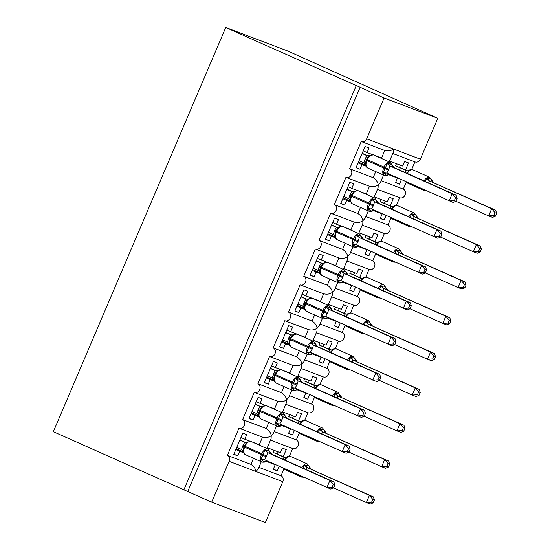 <?xml version="1.0" encoding="UTF-8"?>
<svg xmlns="http://www.w3.org/2000/svg" width="550" height="550" viewBox="0 0 550 550"><rect width="100%" height="100%" fill="white"/><g stroke="black" fill="none" stroke-linecap="round" stroke-linejoin="round"><path stroke-width="0.82" d="M258.906 467.362L281.05 475.75A4.675 3.932 110.7 0 1 282.81 481.649L265.382 522.5L211.688 502.164L53.35 431.681L225.748 27.5L287.334 50.827L437.779 118.319L420.358 159.17A4.675 3.932 -69.3 0 1 415.112 161.934A4.675 3.932 -69.3 0 1 414.934 161.865L411.668 169.524M267.279 447.721L280.342 452.671L282.301 448.085L286.248 449.584L283.257 456.603M279.139 466.256L277.2 470.793L273.35 469.074M267.101 461.086L275.206 464.709L273.254 469.301L277.2 470.793M275.206 464.709L266.228 461.312M292.662 448.518L289.396 456.177M283.938 468.978L281.05 475.75M187.749 491.466L360.147 87.285L384.086 97.983L366.664 138.827A4.675 3.932 -69.3 0 1 361.419 141.597A4.675 3.932 -69.3 0 1 361.24 141.522L349.621 168.754A4.675 3.932 110.7 0 1 351.423 174.556A4.675 3.932 110.7 0 1 346.136 177.43A4.675 3.932 110.7 0 1 345.957 177.354L334.338 204.586A4.675 3.932 110.7 0 1 336.139 210.389A4.675 3.932 110.7 0 1 330.846 213.262A4.675 3.932 110.7 0 1 330.674 213.187L319.055 240.419A4.675 3.932 110.7 0 1 320.856 246.221A4.675 3.932 110.7 0 1 315.562 249.095A4.675 3.932 110.7 0 1 315.391 249.019L303.772 276.251A4.675 3.932 110.7 0 1 305.573 282.047A4.675 3.932 110.7 0 1 300.279 284.921A4.675 3.932 110.7 0 1 300.107 284.852L288.489 312.084A4.675 3.932 110.7 0 1 290.29 317.879A4.675 3.932 110.7 0 1 284.996 320.753A4.675 3.932 110.7 0 1 284.817 320.684L273.206 347.916A4.675 3.932 110.7 0 1 275.007 353.712A4.675 3.932 110.7 0 1 269.713 356.586A4.675 3.932 110.7 0 1 269.534 356.517L257.923 383.749A4.675 3.932 110.7 0 1 259.724 389.544A4.675 3.932 110.7 0 1 254.43 392.418A4.675 3.932 110.7 0 1 254.251 392.342L242.639 419.574L266.193 428.498C269.177 430.478 270.854 432.857 271.239 435.648C268.909 437.422 266.007 437.903 262.522 437.099L239.147 428.251A4.675 3.932 110.7 0 1 238.968 428.175L227.356 455.407L250.91 464.331C253.887 466.304 255.571 468.689 255.956 471.481L258.177 469.061L261.305 461.739M242.639 419.574A4.675 3.932 110.7 0 1 244.441 425.377A4.675 3.932 110.7 0 1 239.147 428.251M227.356 455.407A4.675 3.932 110.7 0 1 229.109 461.312L282.81 481.649M282.562 411.895L295.625 416.838L297.584 412.252L301.531 413.751L298.54 420.771M294.422 430.423L292.483 434.961L288.633 433.242M282.384 425.253L290.496 428.883L288.537 433.469L292.483 434.961M290.496 428.883L281.511 425.48M274.189 431.53L296.333 439.918A4.675 3.932 110.7 0 1 298.134 445.713A4.675 3.932 110.7 0 1 292.841 448.587L270.518 440.131M307.945 412.692L304.679 420.344M299.221 433.146L296.333 439.918M257.923 383.749L281.476 392.666C284.46 394.646 286.137 397.031 286.529 399.822C284.192 401.589 281.291 402.071 277.805 401.266L254.43 392.418M297.846 376.062L310.915 381.013L312.868 376.42L316.814 377.919L313.823 384.938M309.705 394.591L307.766 399.128L303.916 397.409M297.667 389.428L305.779 393.051L303.82 397.636L307.766 399.128M305.779 393.051L296.794 389.647M289.472 395.697L311.616 404.085A4.675 3.932 110.7 0 1 313.418 409.881A4.675 3.932 110.7 0 1 308.124 412.754L285.801 404.298M323.228 376.86L319.962 384.512M314.504 397.313L311.616 404.085M273.206 347.916L296.759 356.833C299.743 358.813 301.421 361.199 301.812 363.99C299.475 365.757 296.574 366.245 293.088 365.434L269.713 356.586M313.129 340.23L326.198 345.18L328.151 340.594L332.097 342.086L329.106 349.113M324.988 358.758L323.049 363.296L319.199 361.577M312.95 353.595L321.062 357.218L319.103 361.804L323.049 363.296M321.062 357.218L312.077 353.815M304.755 359.865L326.899 368.252A4.675 3.932 110.7 0 1 328.701 374.048A4.675 3.932 110.7 0 1 323.407 376.929L301.084 368.473M338.511 341.028L335.246 348.679M329.787 361.481L326.899 368.252M288.489 312.084L312.043 321.007C315.026 322.981 316.711 325.366 317.096 328.157C314.758 329.924 311.857 330.413 308.371 329.601L284.996 320.753M328.412 304.397L341.481 309.347L343.434 304.762L347.38 306.254L344.389 313.28M340.271 322.926L338.332 327.47L334.482 325.744M328.233 317.762L336.346 321.386L334.386 325.971L338.332 327.47M336.346 321.386L327.36 317.982M320.038 324.032L342.183 332.42A4.675 3.932 110.7 0 1 343.984 338.222A4.675 3.932 110.7 0 1 338.697 341.096L316.367 332.64M353.794 305.195L350.529 312.847M345.07 325.648L342.183 332.42M303.772 276.251L327.326 285.175C330.309 287.148 331.994 289.534 332.379 292.325C330.041 294.099 327.14 294.58 323.661 293.776L300.279 284.921M343.695 268.565L356.764 273.515L358.717 268.929L362.663 270.421L359.672 277.447M355.554 287.093L353.616 291.637L349.766 289.912M343.516 281.93L351.629 285.553L349.669 290.139L353.616 291.637M351.629 285.553L342.643 282.15M335.321 288.2L357.466 296.587A4.675 3.932 110.7 0 1 359.267 302.39A4.675 3.932 110.7 0 1 353.98 305.264L331.65 296.808M369.078 269.363L365.819 277.021M360.353 289.822L357.466 296.587M319.055 240.419L342.609 249.343C345.593 251.316 347.277 253.701 347.662 256.493C345.331 258.266 342.423 258.748 338.944 257.943L315.562 249.095M358.978 232.732L372.047 237.683L374 233.097L377.953 234.589L374.956 241.615M370.837 251.261L368.906 255.805L365.049 254.086M358.799 246.097L366.912 249.721L364.953 254.306L368.906 255.805M366.912 249.721L357.926 246.317M350.604 252.367L372.749 260.755A4.675 3.932 110.7 0 1 374.55 266.558A4.675 3.932 110.7 0 1 369.263 269.431L346.933 260.975M384.368 233.53L381.102 241.189M375.636 253.99L372.749 260.755M334.338 204.586L357.892 213.51C360.876 215.483 362.56 217.869 362.945 220.66C360.614 222.434 357.706 222.915 354.228 222.111L330.846 213.262M374.261 196.9L387.331 201.85L389.283 197.264L393.236 198.763L390.239 205.782M386.121 215.428L384.189 219.972L380.332 218.254M374.082 210.265L382.195 213.888L380.236 218.474L384.189 219.972M382.195 213.888L373.209 210.492M365.888 216.535L388.032 224.929A4.675 3.932 110.7 0 1 389.833 230.725A4.675 3.932 110.7 0 1 384.546 233.599L362.216 225.143M399.651 197.697L396.385 205.356M390.919 218.157L388.032 224.929M349.621 168.754L373.175 177.678C376.159 179.657 377.843 182.036 378.228 184.827C375.897 186.601 372.989 187.083 369.511 186.278L346.136 177.43M250.91 464.331L253.502 458.253M243.581 452.732L239.676 451.254L237.717 455.84L233.771 454.341L242.818 433.132L246.764 434.624L244.812 439.216L250.147 441.231M252.924 442.283L259.284 444.696L262.522 437.106M244.812 439.216L240.962 437.491M266.193 428.498L268.785 422.421M258.864 416.9L254.959 415.422L253 420.007L249.054 418.509L258.101 397.299L262.048 398.798L260.095 403.384L265.43 405.405M268.207 406.457L274.567 408.863L277.805 401.273M260.095 403.384L256.245 401.658M281.476 392.666L284.068 386.588M274.147 381.067L270.243 379.589L268.283 384.175L264.337 382.683L273.384 361.467L277.337 362.966L275.378 367.551L280.713 369.572M283.491 370.624L289.85 373.031L293.088 365.441M275.378 367.551L271.528 365.826M296.759 356.833L299.351 350.756M289.431 345.235L285.526 343.757L283.573 348.343L279.62 346.851L288.668 325.634L292.621 327.133L290.661 331.719L295.996 333.74M298.774 334.792L305.133 337.198L308.371 329.608M290.661 331.719L286.811 330M312.043 321.007L314.634 314.923M304.714 309.403L300.809 307.924L298.856 312.51L294.903 311.018L303.951 289.802L307.904 291.301L305.944 295.886L311.279 297.907M314.057 298.959L320.416 301.366L323.654 293.776M305.944 295.886L302.094 294.168M327.326 285.175L329.918 279.091M319.997 273.57L316.092 272.092L314.139 276.678L310.186 275.186L319.234 253.976L323.187 255.468L321.228 260.054L326.562 262.075M329.34 263.127L335.699 265.54L338.938 257.943M321.228 260.054L317.377 258.335M342.609 249.343L345.201 243.258M335.28 237.744L331.375 236.259L329.423 240.852L325.469 239.353L334.517 218.144L338.47 219.636L336.511 224.221L341.846 226.242M344.623 227.294L350.982 229.708L354.221 222.117M336.511 224.221L332.661 222.502M357.892 213.51L360.484 207.433M350.563 201.912L346.658 200.434L344.706 205.019L340.752 203.521L349.807 182.311L353.753 183.803L351.794 188.389L357.129 190.41M359.906 191.462L366.266 193.875L369.504 186.285M351.794 188.389L347.944 186.67M389.544 161.067L402.614 166.017L404.566 161.432L408.519 162.931L405.522 169.95M401.404 179.603L399.472 184.14L395.615 182.421M389.366 174.433L397.478 178.056L395.519 182.648L399.472 184.14M397.478 178.056L388.499 174.659M381.171 180.709L403.315 189.097A4.675 3.932 110.7 0 1 405.116 194.893A4.675 3.932 110.7 0 1 399.829 197.766L377.499 189.31M406.203 182.325L403.315 189.097M389.201 161.892L393.374 152.096L393.511 148.995C391.181 150.769 388.272 151.25 384.794 150.446L381.549 158.042L375.189 155.629M373.175 177.678L375.767 171.6M365.846 166.079L361.941 164.601L359.989 169.187L356.043 167.688L365.09 146.479L369.036 147.971L367.077 152.563L372.412 154.578M367.077 152.563L363.227 150.838M211.688 502.164L229.109 461.312M243.327 451.908L236.17 448.717M239.676 451.254L235.826 449.529M258.61 416.082L251.453 412.885M254.959 415.422L251.109 413.696M273.893 380.249L266.736 377.053M270.243 379.589L266.393 377.871M289.176 344.417L282.019 341.22M285.526 343.757L281.676 342.038M304.459 308.584L297.309 305.387M300.809 307.924L296.959 306.206M319.743 272.752L312.593 269.555M316.092 272.092L312.242 270.373M335.026 236.919L327.876 233.722M331.375 236.259L327.525 234.541M350.309 201.087L343.159 197.89M346.658 200.434L342.808 198.708M365.592 165.254L358.442 162.064M361.941 164.601L358.091 162.876M384.086 97.983L437.779 118.319M225.748 27.5L360.147 87.285M183.803 489.967L356.201 85.786M383.57 175.086L380.449 182.407L378.228 184.827L378.091 187.928L373.918 197.725M368.287 210.918L365.166 218.24L362.945 220.66L362.808 223.761L358.627 233.558M353.004 246.744L349.882 254.072L347.662 256.493L347.524 259.593L343.344 269.383M337.721 282.576L334.599 289.898L332.379 292.325L332.241 295.426L328.061 305.216M322.438 318.409L319.316 325.731L317.096 328.157L316.958 331.258L312.778 341.048M307.154 354.241L304.026 361.563L301.812 363.99L301.675 367.084L297.495 376.881M291.871 390.074L288.743 397.396L286.529 399.822L286.392 402.916L282.212 412.713M276.588 425.906L273.46 433.228L271.239 435.648L271.109 438.749L266.929 448.546M359.989 169.187L356.139 167.468M344.706 205.019L340.849 203.294M329.423 240.852L325.566 239.126M314.139 276.678L310.282 274.959M298.856 312.51L294.999 310.791M283.573 348.343L279.716 346.624M268.283 384.175L264.433 382.456M253 420.007L249.15 418.289M237.717 455.84L233.867 454.114M359.033 160.669L363.901 162.848L365.262 158.675L366.96 155.671L369.765 155.726L370.246 155.141L367.819 157.266L366.651 159.363L365.564 162.628L365.777 165.619M387.984 174.536L387.502 175.127L385.962 175.031L383.047 172.666L385.564 167.805L386.994 163.419L389.008 163.522L391.971 164.642L391.923 165.289M455.95 201.218L457.174 198.357L455.592 197.759L454.369 200.626L455.95 201.218L453.104 202.428L386.946 173.14M454.369 200.626L449.158 200.936L452.217 193.772L456.163 195.264L393.938 167.461L389.895 165.921L388.541 170.094L386.836 173.092L383.047 172.666M384.443 175.471A6.703 3.623 -65.9 0 1 384.333 175.422A6.703 3.623 -65.9 0 1 383.673 168.018L384.038 167.159A6.703 3.623 -65.9 0 1 390.067 162.284A6.703 3.623 -65.9 0 1 390.17 162.326L393.951 167.468A3.431 3.307 -72.5 0 1 391.971 164.642M455.592 197.759L452.217 193.772L390.005 165.976M362.092 153.498L367.324 155.787M362.189 153.278L367.971 155.856M365.826 164.972L363.901 162.848M386.994 163.419L389.895 165.921M457.174 198.357L456.163 195.264M425.569 181.596L426.47 178.379L430.272 178.681L431.454 179.603L431.406 180.249M495.433 216.178L496.65 213.311L495.076 212.712L493.852 215.579L495.433 216.178L492.587 217.387L488.641 215.889L491.693 208.725L429.378 180.874L428.828 183.054M495.076 212.712L491.693 208.725L495.646 210.217L429.488 180.929M493.852 215.579L488.641 215.889L455.874 201.252M424.098 180.936A6.703 3.623 -65.9 0 1 429.543 177.238A6.703 3.623 -65.9 0 1 429.653 177.279L433.434 182.421A3.431 3.307 107.5 0 1 431.454 179.603M405.261 172.521L406.333 170.583L406.801 170.741M396.481 163.694L395.587 165.784L406.333 170.583M395.587 165.784L407.447 170.816M400.428 165.192L399.541 167.276M429.653 177.279L412.734 169.723C410.438 169.668 409.296 169.847 409.31 170.259L407.935 170.775L409.248 170.679L409.729 170.094L406.697 173.161M407.935 170.775L406.443 170.631M429.378 180.874L426.47 178.379M495.646 210.217L496.65 213.311M350.281 198.454L350.494 201.451M372.701 210.368L372.219 210.952L370.679 210.863L367.764 208.498L369.909 204.497L371.704 199.251L373.725 199.354L376.688 200.475L376.64 201.121M440.667 237.05L441.884 234.19L440.309 233.592L439.086 236.452L440.667 237.05L437.821 238.26L371.663 208.972M439.086 236.452L433.874 236.768L436.927 229.597L440.88 231.096L378.654 203.294L374.612 201.754L373.257 205.927L371.553 208.924L367.764 208.498M369.153 211.296A6.703 3.623 -65.9 0 1 369.05 211.255A6.703 3.623 -65.9 0 1 368.39 203.851L368.754 202.991A6.703 3.623 -65.9 0 1 374.784 198.117A6.703 3.623 -65.9 0 1 374.887 198.158L378.668 203.301M440.309 233.592L436.927 229.597L374.722 201.802M346.809 189.331L352.041 191.62M346.906 189.104L352.688 191.689M343.75 196.501L348.618 198.674L351.567 191.462M351.677 191.503L354.482 191.558L354.963 190.974L352.536 193.098L350.989 196.054L351.636 196.364A6.703 3.623 114.1 0 0 352.296 203.768A6.703 3.623 114.1 0 0 352.399 203.809M350.543 200.805L348.618 198.674M371.704 199.251L374.612 201.754M441.884 234.19L440.88 231.096M328.467 232.334L333.334 234.506L334.696 230.333L336.394 227.336L339.199 227.391L339.68 226.799L337.26 228.917L335.706 231.88L334.998 234.3L335.211 237.284M357.418 246.201L356.936 246.785L355.396 246.696L352.481 244.331L354.626 240.329L356.421 235.084L358.442 235.187L361.405 236.308L361.357 236.954M425.384 272.882L426.601 270.022L425.026 269.424L423.803 272.284L425.384 272.882L422.538 274.093L356.379 244.805M423.803 272.284L418.591 272.601L421.644 265.43L425.597 266.929L363.371 239.126L359.329 237.586L357.974 241.759L356.269 244.757L352.481 244.331M353.87 247.129A6.703 3.623 -65.9 0 1 353.767 247.087A6.703 3.623 -65.9 0 1 353.107 239.683L353.471 238.824A6.703 3.623 -65.9 0 1 359.494 233.942A6.703 3.623 -65.9 0 1 359.604 233.991L363.385 239.133M425.026 269.424L421.644 265.43L359.439 237.634M331.526 225.163L336.758 227.452M331.623 224.936L337.404 227.521M335.252 236.637L333.334 234.506M356.421 235.084L359.329 237.586M426.601 270.022L425.597 266.929M313.184 268.159L318.051 270.339L319.041 267.025L321.111 263.168L323.916 263.223L324.397 262.632L321.977 264.749L320.423 267.712L319.715 270.132L319.928 273.109M342.134 282.033L341.653 282.618L340.113 282.521L337.198 280.163L339.343 276.162L341.137 270.916L343.159 271.019L346.122 272.14L346.074 272.786M410.101 308.715L411.317 305.855L409.743 305.257L408.519 308.117L410.101 308.715L407.254 309.925L341.096 280.637M408.519 308.117L403.308 308.433L406.361 301.262L410.314 302.761L348.088 274.959L344.046 273.419L342.691 277.592L340.986 280.589L337.198 280.163M338.587 282.961A6.703 3.623 -65.9 0 1 338.484 282.92A6.703 3.623 -65.9 0 1 337.824 275.516L338.188 274.656A6.703 3.623 -65.9 0 1 344.211 269.775A6.703 3.623 -65.9 0 1 344.321 269.823L348.102 274.966M409.743 305.257L406.361 301.262L344.156 273.467M316.243 260.996L321.468 263.285M316.339 260.769L322.114 263.354M319.969 272.47L318.051 270.339M341.137 270.916L344.046 273.419M411.317 305.855L410.314 302.761M305.511 302.692L304.432 305.951L304.645 308.942M326.851 317.866L326.37 318.45L324.83 318.354L321.915 315.996L324.06 311.994L325.854 306.749L327.876 306.852L330.839 307.972L330.791 308.619M394.817 344.548L396.034 341.681L394.46 341.089L393.236 343.949L394.817 344.548L391.971 345.757L325.813 316.463M393.236 343.949L388.025 344.259L391.078 337.095L395.031 338.594L332.805 310.791L328.762 309.251L327.772 312.565L325.703 316.422L321.915 315.996M323.304 318.794A6.703 3.623 -65.9 0 1 323.201 318.752A6.703 3.623 -65.9 0 1 322.541 311.348L322.905 310.482A6.703 3.623 -65.9 0 1 328.928 305.607A6.703 3.623 -65.9 0 1 329.038 305.649L332.819 310.798A3.431 3.307 -72.5 0 1 330.839 307.972M394.46 341.089L391.078 337.095L328.873 309.299M300.96 296.828L306.185 299.118M301.056 296.601L306.831 299.186M297.901 303.992L302.768 306.171L305.718 298.952A3.431 3.307 -72.5 0 0 306.048 299.076L308.632 299.056L306.694 300.582L305.14 303.545L305.786 303.861A6.703 3.623 114.1 0 0 306.446 311.266A6.703 3.623 114.1 0 0 306.549 311.307M309.114 298.464L308.632 299.056L309.114 298.464M304.686 308.296L302.768 306.171M325.854 306.749L328.762 309.251M396.034 341.681L395.031 338.594M410.286 217.429L411.187 214.211L414.982 214.514L416.171 215.435L416.123 216.074M480.15 252.01L481.367 249.143L479.793 248.545L478.569 251.412L480.15 252.01L477.304 253.22L473.357 251.721L476.41 244.558L414.095 216.707L413.545 218.886M479.793 248.545L476.41 244.558L480.363 246.049L414.205 216.762M478.569 251.412L473.357 251.721L440.591 237.084M408.815 216.769A6.703 3.623 -65.9 0 1 414.26 213.07A6.703 3.623 -65.9 0 1 414.37 213.111L418.151 218.254A3.431 3.307 107.5 0 1 416.171 215.435M389.978 208.354L391.05 206.415L391.518 206.573M381.198 199.526L380.304 201.616L391.05 206.415A3.431 3.307 107.5 0 0 391.38 206.539M380.304 201.616L392.164 206.642M385.144 201.025L384.251 203.108M414.37 213.111L397.451 205.556C395.154 205.501 394.013 205.679 394.027 206.092L392.652 206.607L393.965 206.511L394.446 205.927L391.999 208.086M392.652 206.607L391.16 206.463M414.095 216.707L411.187 214.211M480.363 246.049L481.367 249.143M395.003 253.254L395.904 250.037L399.699 250.346L400.888 251.261L400.84 251.907M464.867 287.836L466.084 284.976L464.509 284.377L463.286 287.244L464.867 287.836L462.021 289.053L458.074 287.554L461.127 280.39L398.812 252.539L398.262 254.712M464.509 284.377L461.127 280.39L465.073 281.882L398.922 252.594M463.286 287.244L458.074 287.554L425.308 272.917M393.532 252.601A6.703 3.623 -65.9 0 1 398.977 248.903A6.703 3.623 -65.9 0 1 399.087 248.944L402.868 254.086M374.694 244.186L375.767 242.248L376.234 242.406M365.915 235.359L365.021 237.449L375.767 242.248M365.021 237.449L376.881 242.474M369.861 236.857L368.967 238.941M399.087 248.944L382.161 241.388C379.871 241.333 378.73 241.512 378.744 241.924L377.369 242.44L378.682 242.344L379.163 241.759L376.716 243.918M377.369 242.44L375.877 242.296M398.812 252.539L395.904 250.037M465.073 281.882L466.084 284.976M379.713 289.087L380.621 285.869L384.416 286.172L385.605 287.093L385.557 287.739M449.584 323.668L450.801 320.808L449.226 320.21L448.002 323.07L449.584 323.668L446.737 324.878L442.791 323.386L445.844 316.216L383.529 288.372L382.979 290.544M449.226 320.21L445.844 316.216L449.79 317.714L383.639 288.42M448.002 323.07L442.791 323.386L410.025 308.749M378.249 288.434A6.703 3.623 -65.9 0 1 383.694 284.735A6.703 3.623 -65.9 0 1 383.804 284.776L387.585 289.919A3.431 3.307 107.5 0 1 385.605 287.093M359.411 280.012L360.484 278.08L360.951 278.238M350.625 271.191L349.738 273.274L360.484 278.08A3.431 3.307 107.5 0 0 360.814 278.197L360.594 278.121M349.738 273.274L361.598 278.307M354.578 272.683L353.684 274.773M383.804 284.776L366.877 277.221C364.588 277.166 363.447 277.344 363.461 277.757L362.086 278.266L363.399 278.176L363.88 277.592L360.848 280.658M362.086 278.266L360.8 278.197M383.529 288.372L380.621 285.869M449.79 317.714L450.801 320.808M364.43 324.919L365.337 321.702L369.132 322.004L370.322 322.926L370.274 323.572M434.294 359.501L435.518 356.641L433.943 356.043L432.719 358.902L434.294 359.501L431.454 360.711L427.501 359.219L430.561 352.048L368.246 324.204L367.696 326.377M433.943 356.043L430.561 352.048L434.507 353.547L368.349 324.252M432.719 358.902L427.501 359.219L394.742 344.575M362.966 324.266A6.703 3.623 -65.9 0 1 368.411 320.561A6.703 3.623 -65.9 0 1 368.521 320.609L372.302 325.751M344.121 315.844L345.201 313.913L345.668 314.071M335.342 307.024L334.455 309.107L345.201 313.913M334.455 309.107L346.314 314.139M339.295 308.516L338.401 310.606M368.521 320.609L351.594 313.053C349.305 312.998 348.164 313.177 348.178 313.589L346.803 314.098L348.116 314.009L348.59 313.418L346.149 315.576M346.803 314.098L345.311 313.954M368.246 324.204L365.337 321.702M434.507 353.547L435.518 356.641M282.618 339.824L287.485 342.004L288.475 338.69L290.544 334.833L293.349 334.881L293.831 334.297L291.411 336.414L290.235 338.518L289.149 341.784L289.362 344.774M311.561 353.698L311.087 354.283L309.547 354.186L306.632 351.828L308.777 347.827L310.571 342.581L312.593 342.684L315.556 343.805L315.507 344.451M379.534 380.38L380.751 377.513L379.177 376.915L377.953 379.782L379.534 380.38L376.688 381.59L310.53 352.296M377.953 379.782L372.742 380.091L375.794 372.928L379.748 374.419L317.536 346.624L313.479 345.084L312.489 348.391L310.42 352.254L306.632 351.828M308.021 354.626A6.703 3.623 -65.9 0 1 307.918 354.585A6.703 3.623 -65.9 0 1 307.257 347.174L307.622 346.314A6.703 3.623 -65.9 0 1 313.644 341.44A6.703 3.623 -65.9 0 1 313.754 341.481L317.536 346.624A3.431 3.307 -72.5 0 1 315.556 343.805M379.177 376.915L375.794 372.928L313.589 345.132M285.677 332.661L290.902 334.943M285.773 332.434L291.548 335.019M291.383 336.456L289.857 339.377L290.503 339.687A6.703 3.623 114.1 0 0 291.163 347.098A6.703 3.623 114.1 0 0 291.266 347.139M289.403 344.128L287.485 342.004M310.571 342.581L313.479 345.084M380.751 377.513L379.748 374.419M349.147 360.752L350.054 357.534L353.849 357.837L355.039 358.758L354.991 359.404M419.011 395.333L420.234 392.473L418.66 391.875L417.436 394.735L419.011 395.333L416.171 396.543L412.218 395.051L415.277 387.881L352.962 360.037L352.413 362.209M418.66 391.875L415.277 387.881L419.224 389.379L353.066 360.085M417.436 394.735L412.218 395.051L379.459 380.408M347.683 360.099A6.703 3.623 -65.9 0 1 353.127 356.393A6.703 3.623 -65.9 0 1 353.231 356.441L357.019 361.584M328.838 351.677L329.918 349.738L330.385 349.903M320.059 342.856L319.172 344.939L329.918 349.738A3.431 3.307 107.5 0 0 330.248 349.862L330.028 349.786M319.172 344.939L331.031 349.972M324.012 344.348L323.118 346.438M353.231 356.441L336.311 348.886C334.022 348.831 332.881 349.009 332.894 349.422L331.519 349.931L332.832 349.841L333.307 349.25L330.275 352.323M331.519 349.931L330.234 349.862M352.962 360.037L350.054 357.534M419.224 389.379L420.234 392.473M281.813 369.875A6.703 3.623 114.1 0 0 281.71 369.827A6.703 3.623 114.1 0 0 281.607 369.786A6.703 3.623 114.1 0 0 275.584 374.66L274.938 374.351L273.866 377.616L274.079 380.607M296.278 389.524L295.804 390.115L294.264 390.019L291.349 387.661L293.494 383.659L295.288 378.414L297.309 378.51L300.272 379.638L300.224 380.284M364.251 416.212L365.468 413.346L363.894 412.748L362.67 415.614L364.251 416.212L361.405 417.422L295.247 388.128M362.67 415.614L357.459 415.924L360.511 408.76L364.457 410.252L302.252 382.456L298.196 380.909L297.206 384.223L295.137 388.08L291.349 387.661M292.738 390.459A6.703 3.623 -65.9 0 1 292.634 390.418A6.703 3.623 -65.9 0 1 291.974 383.006L292.339 382.147A6.703 3.623 -65.9 0 1 298.361 377.272A6.703 3.623 -65.9 0 1 298.471 377.314L302.252 382.456M363.894 412.748L360.511 408.76L298.306 380.964M270.394 368.493L275.619 370.776M270.49 368.266L276.265 370.851M267.334 375.657L272.202 377.836L275.151 370.618M275.261 370.666L278.066 370.714L278.548 370.129L276.127 372.247L274.574 375.21L275.213 375.519A6.703 3.623 114.1 0 0 275.88 382.931A6.703 3.623 114.1 0 0 275.983 382.972M274.12 379.961L272.202 377.836M295.288 378.414L298.196 380.909M365.468 413.346L364.457 410.252M333.864 396.584L334.771 393.367L338.566 393.669L339.756 394.591L339.707 395.237M403.728 431.166L404.951 428.299L403.377 427.707L402.153 430.567L403.728 431.166L400.888 432.376L396.935 430.877L399.994 423.713L337.679 395.869L337.129 398.042M403.377 427.707L399.994 423.713L403.941 425.212L337.782 395.918M402.153 430.567L396.935 430.877L364.176 416.24M332.399 395.931A6.703 3.623 -65.9 0 1 337.844 392.226A6.703 3.623 -65.9 0 1 337.947 392.267L341.736 397.416A3.431 3.307 107.5 0 1 339.756 394.591M313.555 387.509L314.634 385.571L315.102 385.736M304.776 378.689L303.889 380.772L314.634 385.571A3.431 3.307 107.5 0 0 314.957 385.694L314.744 385.619M303.889 380.772L315.748 385.804M308.729 380.181L307.835 382.271M337.947 392.267L321.028 384.718C318.739 384.663 317.597 384.842 317.611 385.254L316.236 385.763L317.549 385.674L318.024 385.082L314.992 388.149M316.236 385.763L314.951 385.694M337.679 395.869L334.771 393.367M403.941 425.212L404.951 428.299M252.051 411.489L256.919 413.669L257.909 410.355L259.978 406.498L262.783 406.546L263.264 405.962L260.837 408.086L259.291 411.043L258.582 413.449L258.789 416.439M280.995 425.356L280.521 425.947L278.981 425.851L276.066 423.486L278.211 419.492L280.005 414.246L282.026 414.342L284.989 415.47L284.941 416.109M348.968 452.045L350.185 449.178L348.611 448.58L347.387 451.447L348.968 452.045L346.122 453.255L279.964 423.961M347.387 451.447L342.176 451.756L345.228 444.592L349.174 446.084L286.969 418.289L282.913 416.742L281.923 420.056L279.854 423.913L276.066 423.486M277.454 426.291A6.703 3.623 -65.9 0 1 277.351 426.243A6.703 3.623 -65.9 0 1 276.691 418.839L277.056 417.979A6.703 3.623 -65.9 0 1 283.078 413.105A6.703 3.623 -65.9 0 1 283.188 413.146L286.969 418.289A3.431 3.307 -72.5 0 1 284.989 415.47M348.611 448.58L345.228 444.592L283.023 416.797M255.104 404.326L260.336 406.608M255.2 404.099L260.982 406.677M258.837 415.793L256.919 413.669M280.005 414.246L282.913 416.742M350.185 449.178L349.174 446.084M318.581 432.417L319.488 429.199L323.283 429.502L324.472 430.423L324.424 431.069M388.444 466.998L389.668 464.131L388.094 463.533L386.87 466.4L388.444 466.998L385.605 468.208L381.652 466.709L384.711 459.546L322.396 431.702L321.846 433.874M388.094 463.533L384.711 459.546L388.658 461.038L322.499 431.75M386.87 466.4L381.652 466.709L348.893 452.072M317.116 431.757A6.703 3.623 -65.9 0 1 322.561 428.058A6.703 3.623 -65.9 0 1 322.664 428.099L326.452 433.242M298.272 423.342L299.351 421.403L299.819 421.561M289.493 414.514L288.606 416.604L299.351 421.403M288.606 416.604L300.465 421.637M293.446 416.013L292.552 418.096M322.664 428.099L305.745 420.544C303.456 420.489 302.314 420.668 302.328 421.087L300.953 421.596L302.266 421.499L302.741 420.915L300.3 423.074M300.953 421.596L299.461 421.451M322.396 431.702L319.488 429.199M388.658 461.038L389.668 464.131M236.768 447.322L241.636 449.501L242.626 446.188L244.695 442.324L247.5 442.379L247.974 441.794L245.561 443.905L244.014 446.875L243.299 449.281L243.506 452.272M265.712 461.189L265.238 461.78L263.697 461.684L260.776 459.319L262.928 455.317L264.722 450.072L266.743 450.175L269.706 451.296L269.658 451.942M333.678 487.871L334.902 485.011L333.327 484.413L332.104 487.279L333.678 487.871L330.839 489.081L264.681 459.793M332.104 487.279L326.886 487.589L329.945 480.425L333.891 481.917L271.686 454.121L267.63 452.574L266.64 455.888L264.571 459.745L260.776 459.319M262.171 462.124A6.703 3.623 -65.9 0 1 262.068 462.076A6.703 3.623 -65.9 0 1 261.408 454.671L261.772 453.812A6.703 3.623 -65.9 0 1 267.795 448.938A6.703 3.623 -65.9 0 1 267.905 448.979L271.686 454.121M333.327 484.413L329.945 480.425L267.733 452.623M239.821 440.151L245.053 442.441M239.917 439.931L245.699 442.509M243.554 451.626L241.636 449.501M264.722 450.072L267.63 452.574M334.902 485.011L333.891 481.917M303.298 468.249L304.205 465.032L308 465.334L309.183 466.256L309.141 466.902M373.161 502.831L374.385 499.964L372.804 499.366L371.587 502.232L373.161 502.831L370.322 504.041L366.369 502.542L369.428 495.378L307.113 467.527L306.563 469.707M372.804 499.366L369.428 495.378L373.374 496.87L307.216 467.582M371.587 502.232L366.369 502.542L333.609 487.905M301.833 467.589A6.703 3.623 -65.9 0 1 307.278 463.891A6.703 3.623 -65.9 0 1 307.381 463.932L311.169 469.074A3.431 3.307 107.5 0 1 309.183 466.256M282.989 459.174L284.068 457.236L284.536 457.394M274.209 450.347L273.322 452.437L284.068 457.236M273.322 452.437L285.182 457.469M278.163 451.846L277.269 453.929M307.381 463.932L290.462 456.376C288.173 456.321 287.031 456.5 287.045 456.913L285.67 457.428L286.983 457.332L287.457 456.748L284.426 459.814M285.67 457.428L284.178 457.284M307.113 467.527L304.205 465.032M373.374 496.87L374.385 499.964M366.664 138.827L420.358 159.17M366.286 160.222L366.919 160.531A6.703 3.623 114.1 0 0 367.579 167.936A6.703 3.623 114.1 0 0 367.682 167.984M373.519 154.887A6.703 3.623 114.1 0 0 373.416 154.839A6.703 3.623 114.1 0 0 373.306 154.797A6.703 3.623 114.1 0 0 367.283 159.672L366.919 160.531L388.541 170.094M388.905 169.235L366.651 159.363L365.571 162.608M364.897 159.534L366.286 160.194M365.262 158.675L366.678 159.356M386.897 173.119A3.431 2.186 -68.2 0 0 384.539 173.999M389.696 174.364A3.431 3.307 -72.5 0 0 387.502 175.127M389.008 163.522A3.431 2.186 -68.2 0 0 390.053 165.99M412.899 169.792A6.703 3.623 114.1 0 0 412.789 169.751A6.703 3.623 114.1 0 0 407.344 173.449M423.919 190.424A6.703 3.623 -65.9 0 1 423.816 190.383A6.703 3.623 -65.9 0 1 422.627 189.083M405.873 181.596A6.703 3.623 114.1 0 0 407.062 182.896A6.703 3.623 114.1 0 0 407.165 182.937M429.536 180.95A3.431 2.186 111.8 0 1 428.491 178.482M358.236 190.719A6.703 3.623 114.1 0 0 358.132 190.671A6.703 3.623 114.1 0 0 358.022 190.63A6.703 3.623 114.1 0 0 352 195.504L351.636 196.364L373.257 205.927M373.622 205.067L351.354 195.188L352.516 193.126M351.368 195.202L350.281 198.468M349.614 195.36L351.003 196.027M349.979 194.501L351.395 195.188M371.614 208.945A3.431 2.186 -68.2 0 0 369.256 209.832M374.406 210.196A3.431 3.307 -72.5 0 0 372.219 210.952M373.725 199.354A3.431 2.186 -68.2 0 0 374.77 201.822M376.688 200.475A3.431 3.307 -72.5 0 0 378.654 203.294M342.952 226.552A6.703 3.623 114.1 0 0 342.849 226.504A6.703 3.623 114.1 0 0 342.739 226.456A6.703 3.623 114.1 0 0 336.717 231.337L336.071 231.021L335.706 231.88L336.353 232.196A6.703 3.623 114.1 0 0 337.012 239.601A6.703 3.623 114.1 0 0 337.116 239.642M358.339 240.9L336.717 231.337L336.353 232.196L357.974 241.759M336.071 231.021L337.26 228.917M334.331 231.192L335.72 231.859M334.696 230.333L336.112 231.021M356.331 244.778A3.431 2.186 -68.2 0 0 353.973 245.664M359.123 246.029A3.431 3.307 -72.5 0 0 356.936 246.785M358.442 235.187A3.431 2.186 -68.2 0 0 359.487 237.655M361.405 236.308A3.431 3.307 -72.5 0 0 363.371 239.126M327.669 262.384A6.703 3.623 114.1 0 0 327.566 262.336A6.703 3.623 114.1 0 0 327.456 262.288A6.703 3.623 114.1 0 0 321.434 267.169L320.788 266.853L320.423 267.712L321.069 268.029A6.703 3.623 114.1 0 0 321.729 275.433A6.703 3.623 114.1 0 0 321.832 275.474M343.056 276.732L321.434 267.169L321.069 268.029L342.691 277.592M320.788 266.853L321.977 264.749M319.041 267.025L320.437 267.685M319.413 266.166L320.829 266.853M341.041 280.61A3.431 2.186 -68.2 0 0 338.69 281.497M343.839 281.861A3.431 3.307 -72.5 0 0 341.653 282.618M343.159 271.019A3.431 2.186 -68.2 0 0 344.204 273.488M346.122 272.14A3.431 3.307 -72.5 0 0 348.088 274.959M312.386 298.217A6.703 3.623 114.1 0 0 312.283 298.162A6.703 3.623 114.1 0 0 312.173 298.121A6.703 3.623 114.1 0 0 306.151 303.002L305.786 303.861L327.401 313.424M327.772 312.565L305.504 302.686L306.694 300.582M303.758 302.857L305.154 303.518L304.432 305.965M304.129 301.998L305.546 302.686M325.758 316.442A3.431 2.186 -68.2 0 0 323.407 317.329M328.556 317.694A3.431 3.307 -72.5 0 0 326.37 318.45M327.876 306.852A3.431 2.186 -68.2 0 0 328.921 309.32M397.616 205.624A6.703 3.623 114.1 0 0 397.506 205.583A6.703 3.623 114.1 0 0 392.061 209.282M408.636 226.256A6.703 3.623 -65.9 0 1 408.533 226.208A6.703 3.623 -65.9 0 1 407.344 224.916M390.589 217.429A6.703 3.623 114.1 0 0 391.779 218.721A6.703 3.623 114.1 0 0 391.882 218.769M414.253 216.776A3.431 2.186 111.8 0 1 413.208 214.308M382.326 241.457A6.703 3.623 114.1 0 0 382.223 241.416A6.703 3.623 114.1 0 0 376.777 245.114M393.353 262.089A6.703 3.623 -65.9 0 1 393.25 262.041A6.703 3.623 -65.9 0 1 392.061 260.748M375.306 253.261A6.703 3.623 114.1 0 0 376.496 254.554A6.703 3.623 114.1 0 0 376.599 254.602M402.854 254.079A3.431 3.307 107.5 0 1 400.888 251.261M398.963 252.608A3.431 2.186 111.8 0 1 397.925 250.14M367.043 277.289A6.703 3.623 114.1 0 0 366.939 277.248A6.703 3.623 114.1 0 0 361.494 280.947M378.07 297.914A6.703 3.623 -65.9 0 1 377.967 297.873A6.703 3.623 -65.9 0 1 376.777 296.574M360.023 289.087A6.703 3.623 114.1 0 0 361.212 290.386A6.703 3.623 114.1 0 0 361.316 290.434M383.68 288.441A3.431 2.186 111.8 0 1 382.642 285.972M351.759 313.122A6.703 3.623 114.1 0 0 351.656 313.074A6.703 3.623 114.1 0 0 346.211 316.779M362.787 333.747A6.703 3.623 -65.9 0 1 362.684 333.706A6.703 3.623 -65.9 0 1 361.494 332.406M344.74 324.919A6.703 3.623 114.1 0 0 345.929 326.219A6.703 3.623 114.1 0 0 346.032 326.26M372.281 325.744A3.431 3.307 107.5 0 1 370.322 322.926M368.397 324.273A3.431 2.186 111.8 0 1 367.359 321.805M289.871 339.377L289.156 341.763M297.096 334.049A6.703 3.623 114.1 0 0 296.993 333.994A6.703 3.623 114.1 0 0 296.89 333.953A6.703 3.623 114.1 0 0 290.868 338.827L290.503 339.687L312.118 349.257M312.489 348.391L290.221 338.518M288.475 338.69L289.864 339.35M288.846 337.831L290.262 338.518M310.475 352.275A3.431 2.186 -68.2 0 0 308.124 353.162M313.273 353.526A3.431 3.307 -72.5 0 0 311.087 354.283M312.593 342.684A3.431 2.186 -68.2 0 0 313.637 345.153M336.476 348.954A6.703 3.623 114.1 0 0 336.373 348.906A6.703 3.623 114.1 0 0 330.928 352.612M347.504 369.579A6.703 3.623 -65.9 0 1 347.401 369.538A6.703 3.623 -65.9 0 1 346.211 368.239M329.457 360.752A6.703 3.623 114.1 0 0 330.646 362.051A6.703 3.623 114.1 0 0 330.749 362.092M356.998 361.577A3.431 3.307 107.5 0 1 355.039 358.758M353.114 360.106A3.431 2.186 111.8 0 1 352.076 357.638M297.206 384.223L275.584 374.66L275.213 375.519L296.835 385.082M273.192 374.522L274.581 375.183M273.563 373.663L274.979 374.351M295.192 388.107A3.431 2.186 -68.2 0 0 292.841 388.994M297.99 389.359A3.431 3.307 -72.5 0 0 295.804 390.115M297.309 378.51A3.431 2.186 -68.2 0 0 298.347 380.985M300.272 379.638A3.431 3.307 -72.5 0 0 302.232 382.456M321.193 384.78A6.703 3.623 114.1 0 0 321.09 384.739A6.703 3.623 114.1 0 0 315.645 388.444M332.221 405.412A6.703 3.623 -65.9 0 1 332.118 405.371A6.703 3.623 -65.9 0 1 330.928 404.071M314.174 396.584A6.703 3.623 114.1 0 0 315.356 397.884A6.703 3.623 114.1 0 0 315.466 397.925M337.831 395.938A3.431 2.186 111.8 0 1 336.793 393.47M266.53 405.707A6.703 3.623 114.1 0 0 266.427 405.659A6.703 3.623 114.1 0 0 266.324 405.618A6.703 3.623 114.1 0 0 260.301 410.493L259.655 410.183L259.291 411.043L259.93 411.352A6.703 3.623 114.1 0 0 260.597 418.756A6.703 3.623 114.1 0 0 260.7 418.804M281.923 420.056L260.301 410.493L259.93 411.352L281.552 420.915M259.655 410.183L260.844 408.079M257.909 410.355L259.298 411.015M258.28 409.496L259.696 410.183M279.909 423.94A3.431 2.186 -68.2 0 0 277.558 424.82M282.707 425.184A3.431 3.307 -72.5 0 0 280.521 425.947M282.026 414.342A3.431 2.186 -68.2 0 0 283.064 416.811M305.91 420.612A6.703 3.623 114.1 0 0 305.807 420.571A6.703 3.623 114.1 0 0 300.362 424.27M316.938 441.244A6.703 3.623 -65.9 0 1 316.834 441.203A6.703 3.623 -65.9 0 1 315.645 439.904M298.891 432.417A6.703 3.623 114.1 0 0 300.073 433.716A6.703 3.623 114.1 0 0 300.183 433.757M326.432 433.242A3.431 3.307 107.5 0 1 324.472 430.423M322.548 431.771A3.431 2.186 111.8 0 1 321.509 429.303M244.014 446.875L244.647 447.184A6.703 3.623 114.1 0 0 245.314 454.589A6.703 3.623 114.1 0 0 245.417 454.637M251.247 441.54A6.703 3.623 114.1 0 0 251.144 441.492A6.703 3.623 114.1 0 0 251.041 441.451A6.703 3.623 114.1 0 0 245.018 446.325L244.647 447.184L266.269 456.748M266.64 455.888L244.386 446.016L243.299 449.261M242.626 446.188L244.014 446.848M242.997 445.321L244.413 446.009M264.626 459.772A3.431 2.186 -68.2 0 0 262.274 460.652M267.424 461.017A3.431 3.307 -72.5 0 0 265.238 461.78M266.743 450.175A3.431 2.186 -68.2 0 0 267.781 452.643M269.706 451.296A3.431 3.307 -72.5 0 0 271.666 454.114M290.627 456.445A6.703 3.623 114.1 0 0 290.524 456.404A6.703 3.623 114.1 0 0 285.072 460.103M301.654 477.077A6.703 3.623 -65.9 0 1 301.551 477.036A6.703 3.623 -65.9 0 1 300.362 475.736M283.607 468.249A6.703 3.623 114.1 0 0 284.79 469.549A6.703 3.623 114.1 0 0 284.9 469.59M307.264 467.603A3.431 2.186 111.8 0 1 306.226 465.128M361.419 141.597L385.014 150.535M392.783 153.478L415.112 161.934M389.29 174.446L387.922 174.955C387.929 175.368 386.794 175.546 384.498 175.491L367.579 167.936L365.152 164.12M390.17 162.326L373.416 154.839L368.459 155.822M367.833 157.252L366.637 159.363M425.927 190.554L423.816 190.383L407.062 182.896L405.522 181.438M374.007 210.279L372.632 210.788C372.646 211.2 371.511 211.379 369.215 211.324L352.296 203.768L349.869 199.952M374.887 198.158L358.132 190.671L353.169 191.647M358.724 246.104L357.349 246.62C357.362 247.032 356.221 247.211 353.932 247.156L337.012 239.601L334.586 235.785M359.604 233.991L342.849 226.504L337.886 227.48M343.441 281.937L342.066 282.452C342.079 282.865 340.938 283.044 338.649 282.989L321.729 275.433L319.303 271.618M344.321 269.823L327.566 262.336L322.603 263.312M328.157 317.769L326.782 318.285C326.796 318.697 325.655 318.876 323.366 318.821L306.446 311.266L304.019 307.443M329.038 305.649L312.283 298.162L307.319 299.145M410.644 226.387L408.533 226.208L391.779 218.721L390.239 217.271M392.026 208.044L391.414 208.993M395.361 262.219L393.25 262.041L376.496 254.554L374.956 253.103M376.743 243.87L376.131 244.826M380.071 298.052L377.967 297.873L361.212 290.386L359.672 288.936M364.788 333.884L362.684 333.706L345.929 326.219L344.389 324.768M346.177 315.535L345.558 316.491M312.874 353.602L311.499 354.111C311.513 354.53 310.372 354.709 308.082 354.654L291.163 347.098L288.736 343.276M313.754 341.481L296.993 333.994L292.036 334.978M349.504 369.71L347.401 369.538L330.646 362.051L329.106 360.601M297.591 389.434L296.216 389.943C296.23 390.356 295.089 390.534 292.799 390.479L275.88 382.931L273.453 379.108M274.574 375.21L273.866 377.63M298.471 377.314L281.71 369.827L276.753 370.81M276.1 372.288L274.938 374.351M334.221 405.543L332.118 405.371L315.356 397.884L313.823 396.426M282.308 425.267L280.933 425.776C280.947 426.188 279.806 426.367 277.516 426.312L260.597 418.756L258.17 414.941M259.291 411.043L258.589 413.428M283.188 413.146L266.427 405.659L261.47 406.643M318.938 441.375L316.834 441.203L300.073 433.716L298.54 432.259M300.327 423.033L299.709 423.981M267.025 461.099L265.65 461.608C265.664 462.021 264.522 462.199 262.233 462.144L245.314 454.589L242.887 450.773M267.905 448.979L251.144 441.492L246.187 442.468M245.561 443.905L244.372 446.016M303.655 477.207L301.551 477.036L284.79 469.549L283.257 468.091"/></g></svg>
